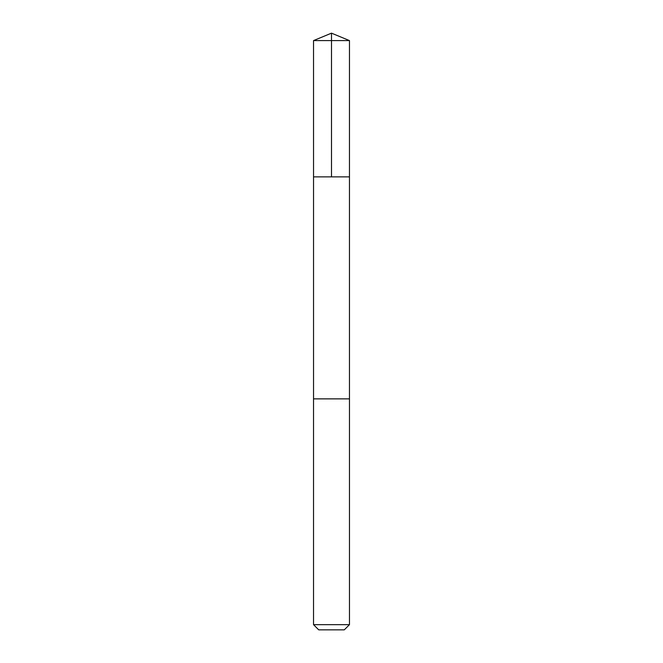 <?xml version="1.0" encoding="UTF-8"?>
<svg xmlns="http://www.w3.org/2000/svg" width="663" height="663" viewBox="0 0 663 663"><rect width="100%" height="100%" fill="white"/><g stroke="black" fill="none" stroke-linecap="round" stroke-linejoin="round"><path stroke-width="0.99" d="M313.541 176.872L349.459 176.872L349.467 40.592L313.533 40.592L313.541 176.872L349.459 176.872L349.459 398.869L313.541 398.869L313.541 176.872M346.476 398.869L313.533 398.869L313.533 624.662L349.467 624.662L349.467 398.869L346.476 398.869M349.467 624.662L344.279 629.85L318.721 629.85L313.533 624.662M313.533 40.592L331.5 33.15L331.5 176.872M331.5 33.15L349.467 40.592"/></g></svg>
